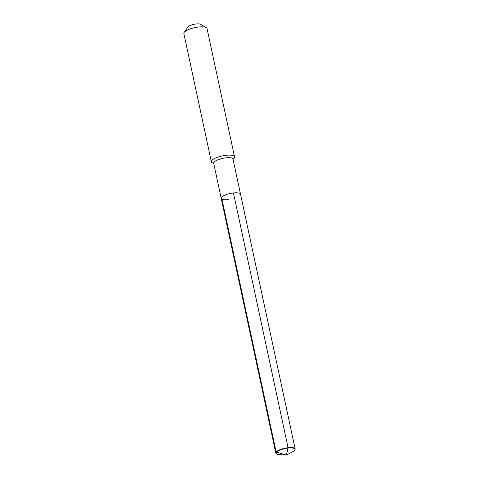 <?xml version="1.0" encoding="UTF-8"?>
<svg xmlns="http://www.w3.org/2000/svg" width="479" height="479" viewBox="0 0 479 479"><rect width="100%" height="100%" fill="white"/><g stroke="black" fill="none" stroke-linecap="round" stroke-linejoin="round"><path stroke-width="0.72" d="M276.599 453.966A9.622 2.796 -12.1 0 1 278.712 450.691A9.622 2.796 -12.1 0 1 288.059 448.075L286.346 455.05L279.58 454.697A9.622 2.796 -12.1 0 1 276.599 453.966L276.299 453.757A9.879 2.874 -12.1 0 1 275.826 453.11A9.879 2.874 -12.1 0 1 288.065 447.709L233.447 192.941A9.879 2.874 -12.1 0 1 240.53 194.199L295.148 448.967A9.879 2.874 -12.1 0 1 294.98 449.751L294.801 450.068A9.622 2.796 -12.1 0 1 292.376 451.954L286.346 455.05L288.059 448.075A9.622 2.796 -12.1 0 1 294.801 450.068M295.148 448.967A9.879 2.874 -12.1 0 0 288.065 447.709L233.447 192.941A9.879 2.874 -12.1 0 1 240.53 194.199L233.004 159.076A9.879 2.874 -12.1 0 0 225.914 157.819A9.879 2.874 167.9 0 0 213.682 163.219L221.208 198.342A9.879 2.874 167.9 0 1 233.447 192.941A9.879 2.874 167.9 0 0 221.208 198.342A9.879 2.874 167.9 0 0 228.297 199.599M206.269 27.626L200.545 24.291A6.718 1.952 -12.1 0 0 196.162 23.95A6.718 1.952 167.9 0 0 188.031 26.974L184.181 32.362A11.855 3.449 167.9 0 1 198.534 27.028A11.855 3.449 -12.1 0 1 206.269 27.626A11.855 3.449 -12.1 0 1 207.036 28.536L234.536 156.819A11.855 3.449 -12.1 0 0 226.034 155.304A11.855 3.449 167.9 0 0 211.353 161.788A11.855 3.449 167.9 0 0 212.119 162.692L213.778 163.656M234.536 156.819A11.855 3.449 -12.1 0 1 234.207 157.956L233.093 159.513M184.181 32.362A11.855 3.449 167.9 0 0 183.852 33.506L211.353 161.788M286.346 455.05L276.161 452.08L221.543 197.312M221.208 198.342L275.826 453.11"/></g></svg>
